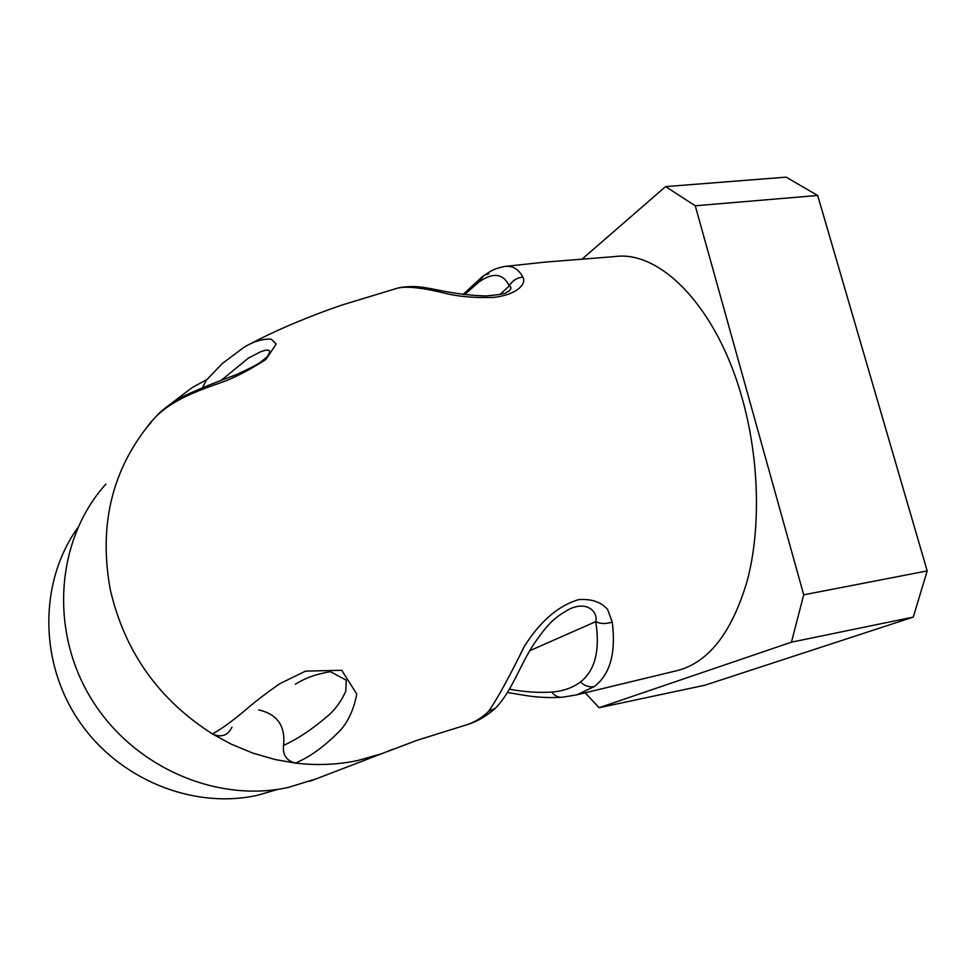 <?xml version="1.0" encoding="UTF-8"?>
<svg xmlns="http://www.w3.org/2000/svg" width="976" height="976" viewBox="0 0 976 976"><rect width="100%" height="100%" fill="white"/><g stroke="black" fill="none" stroke-linecap="round" stroke-linejoin="round"><path stroke-width="1.46" d="M105.884 484.096C56.913 538.313 48.849 628.239 90.365 697.267C131.626 766.428 216.001 803.455 288.432 787.4L316.041 778.897M77.824 527.662C39.479 581.086 38.674 660.898 78.361 720.02C117.925 779.226 192.553 809.58 257.237 795.342L278.136 789.291M151.768 421.547L146.058 428.379C110.874 474.165 98.966 528.004 110.337 589.907C124.696 651.7 158.746 699.719 212.463 733.964L231.312 744.2L252.882 753.118L275.025 759.511L295.423 763.086C316.871 765.635 337.757 764.757 358.094 760.438L381.921 753.643L393.609 748.958M206.997 379.469L192.138 387.606L164.053 408.92M505.58 266.35L545.56 262.068L615.075 256.554C660.776 250.173 717.689 308.074 742.626 399.916C759.304 460.062 760.853 528.333 747.543 579.683C732.329 631.972 708.991 662.253 677.503 670.524L576.938 694.802L594.335 686.555C589.223 687.482 584.6 685.957 580.464 682.004C595.128 670.463 600.216 650.345 595.75 621.639C598.264 612.501 587.662 600.447 569.752 608.987L567.727 609.939M232.007 727.193C227.725 735.611 221.21 737.868 212.463 733.964C221.759 728.816 232.861 720.752 245.781 709.759C255.041 701.695 266.399 692.997 279.844 683.664L305.561 671.122L341.746 670.305L356.752 694.009C354.117 708.259 349.005 719.971 341.417 729.145C325.838 745.444 310.514 756.754 295.423 763.086C286.456 760.768 282.491 754.875 283.552 745.396C297.839 738.93 312.967 728.779 328.936 714.957C335.829 708.722 341.417 700.853 345.711 691.374L346.285 680.199L330.425 671.683C318.493 673.66 308.538 676.856 300.559 681.248L295.301 684.2M488.683 711.236L495.515 708.088C486.231 716.616 475.507 722.533 463.356 725.827C473.104 723.204 481.546 718.348 488.683 711.236C497.016 699.328 508.886 677.747 524.295 646.49C535.141 629.178 552.843 607.267 578.719 599.606C591.468 598.703 601.094 601.985 607.597 609.463L612.233 621.968C616.137 652.81 610.171 674.331 594.335 686.555M399.172 287.737C426.634 282.991 437.577 294.203 485.889 295.972C511.412 293.666 504.116 292.41 508.777 291.336C511.424 288.847 511.595 287.054 509.289 285.944C503.165 273.304 492.978 272.048 478.728 282.174L483.852 275.513C490.623 271.487 491.636 269.388 504.092 266.558C512.107 265.179 518.366 268.705 522.868 277.135C526.991 283.772 516.792 294.972 493.405 297.399C476.508 297.961 461.746 296.899 449.106 294.215C423.157 287.688 405.735 285.736 396.878 288.359L342.173 304.963C313.064 314.845 278.306 329.034 251.613 343.198M202.605 387.667L206.07 380.481L222.321 363.523L243.866 347.371C253.443 341.502 262.532 338.745 271.157 339.087L276.196 343.979L265.948 359.412C249.197 370.209 234.277 377.932 221.174 382.58C178.669 396.964 160.698 408.078 146.058 428.379L146.437 427.927M582.013 259.177L665.583 186.611L695.254 205.777L803.712 594.811L791.451 642.159L599.105 707.71L585.136 692.728M665.583 186.611L786.119 177.144L817.681 195.468L927.2 570.911L913.268 617.088L704.928 685.213L599.105 707.71M791.451 642.159L913.268 617.088M803.712 594.811L927.2 570.911M695.254 205.777L817.681 195.468M509.472 689.202C524.234 691.935 538.313 692.899 551.708 692.082C563.006 691.203 572.595 687.848 580.464 682.004M258.664 709.918C277.318 714.139 285.614 725.973 283.552 745.396M157.002 415.569C160.869 410.933 168.982 404.845 181.353 397.305C195.603 390.424 213.598 383.007 235.338 375.04C249.283 368.843 258.225 364.146 262.154 360.961L266.96 356.984C273.829 347.407 265.521 350.164 261.007 351.58L248.404 358.107L220.637 380.811M478.728 282.174L464.539 294.667M499.956 294.471L509.289 285.944C512.278 280.673 516.804 277.745 522.868 277.135M567.91 609.854L569.752 608.987C552.648 618.198 546.645 626.019 534.702 642.769C520.611 663.521 511.863 691.533 495.515 708.088L496.577 707.027M612.233 621.968C606.364 624.14 600.862 624.018 595.75 621.639L529.785 650.699M483.852 275.513L488.793 273.78M576.938 694.814L562.274 697.254C558.126 697.498 554.612 695.766 551.708 692.082M387.448 751.557L416.728 740.406L463.344 725.827M310.051 781.203L381.921 753.643M482.681 276.342L463.051 294.471M562.274 697.254C549.427 697.962 537.398 697.413 526.21 695.595L507.508 692.533"/></g></svg>
